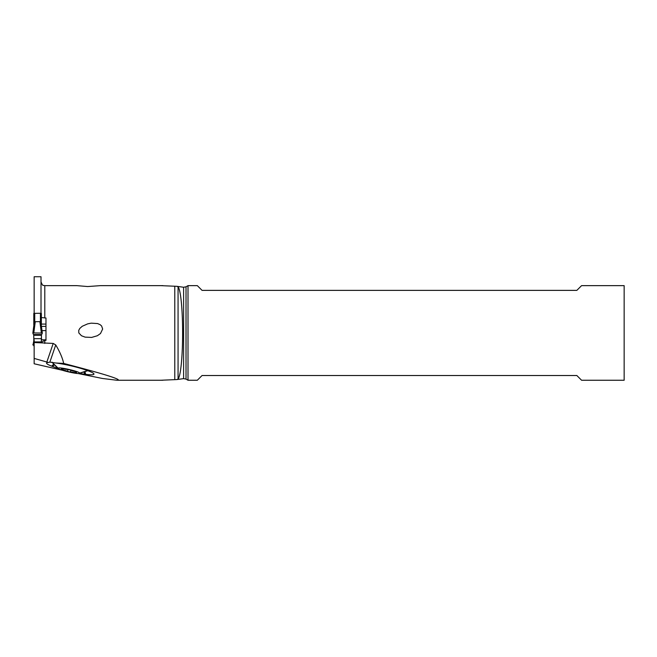 <?xml version="1.0" encoding="UTF-8"?>
<svg xmlns="http://www.w3.org/2000/svg" width="657" height="657" viewBox="0 0 657 657"><rect width="100%" height="100%" fill="white"/><g stroke="black" fill="none" stroke-linecap="round" stroke-linejoin="round"><path stroke-width="0.99" d="M41.366 324.903L41.366 313.373L40.422 313.258L33.794 313.373L33.794 324.903M34.148 345.902L33.679 334.544L33.794 338.659L41.366 338.659L41.366 341.919L41.481 334.544L41.366 338.659M33.22 343.898L32.85 344.925L33.794 345.048L32.85 344.925L33.22 343.898A39.264 4.788 180 0 0 33.679 343.439L33.794 344.202L33.679 343.439A39.264 4.788 180 0 1 33.22 343.898L33.794 340.794M33.679 334.544A39.264 4.788 180 0 0 33.22 334.093L32.85 333.058L33.794 332.943L32.85 333.058L33.22 334.093A39.264 4.788 180 0 1 33.679 334.544L41.481 334.544A39.264 4.788 180 0 1 41.941 334.093A39.264 4.788 180 0 0 41.481 334.544M42.311 333.058L41.941 334.093L42.311 333.058L33.794 332.943L42.311 333.058L41.284 325.248L42.311 333.05M33.885 325.19L32.85 333.05M33.877 325.281L35.141 321.716L39.88 321.643L41.366 332.943M41.284 325.281L39.88 321.643M35.141 321.716L33.877 325.24M41.301 325.379L40.02 321.716M178.063 286.879L178.063 379.007C180.782 376.067 182.63 355.568 182.605 332.943C182.638 310.35 180.774 289.762 178.063 286.879L176.905 286.321L160.76 285.639M79.283 373.406A23.332 2.768 -166.9 0 0 84.597 374.219L85.665 374.35A23.332 2.768 -166.9 0 0 93.91 373.833A23.332 2.768 -166.9 0 0 88.802 371.074L87.923 370.737A23.332 2.768 -166.9 0 0 55.935 363.009L63.68 363.436C99.388 372.733 117.619 378.218 118.375 379.894L116.847 380.247L102.5 378.481L77.879 373.488M62.464 370.277L34.148 363.773L34.148 339.841M34.148 361.605L34.148 358.41L48.413 362.467A23.332 2.768 -166.9 0 0 46.746 362.853A23.332 2.768 -166.9 0 0 51.731 366.163L52.609 366.491A23.332 2.768 -166.9 0 0 58.35 368.437M41.013 314.514L41.013 276.745L34.148 276.745L34.148 314.514M41.013 317.528L45.974 317.996L45.974 340.375L44.791 340.375L42.122 341.919L34.148 341.919M34.148 342.527L53.209 343.43L46.819 362.106M63.68 363.436C62.505 357.983 59.861 351.824 55.738 344.95L53.209 343.43M178.063 379.007L176.905 379.557L160.76 380.247M44.791 317.996L44.791 285.639L76.894 285.639L87.693 286.551L100.431 285.639L162.961 285.639M90.995 323.203L87.677 323.868L82.265 326.258L79.809 328.418L78.725 330.405L78.824 332.943L81.476 335.752L85.114 337.131L91.651 337.419L97.367 335.743L100.496 333.526L102.656 329.017L101.613 325.995L100.193 324.714L97.581 323.556L91.298 323.162M41.949 342.527L42.122 341.919M41.991 330.627L45.974 330.627M45.974 324.082L41.366 324.082M45.974 326.398L41.44 326.398M55.738 344.95L49.85 362.147L48.413 362.467M49.85 362.147L55.517 362.96M87.562 370.597L79.579 373.16C80.236 375.016 57.734 369.866 58.374 368.298C57.717 366.442 80.22 371.591 79.579 373.16L79.086 373.447M58.719 368.708L58.374 368.298A37.843 37.564 -0 0 1 52.051 362.188M60.97 369.357L62.891 369.99A3.843 0.46 13.1 0 1 67.507 371.377L70.447 372.051A3.843 0.46 13.1 0 1 75.062 372.774L76.532 372.79A3.843 0.46 13.1 0 1 75.424 372.207A3.843 0.46 13.1 0 1 75.424 372.19A3.843 0.46 13.1 0 1 76.532 372.125L75.062 371.468A3.843 0.46 13.1 0 1 70.447 370.08L67.507 369.406A3.843 0.46 13.1 0 1 62.891 368.684L61.421 368.659A3.843 0.46 13.1 0 1 62.538 369.25A3.843 0.46 13.1 0 1 62.53 369.267A3.843 0.46 13.1 0 1 61.421 369.333L60.97 369.357M624.15 380.247L624.15 285.639L581.576 285.639L576.846 290.369L202.06 290.369L197.33 285.639L188.009 285.639L188.009 380.247L197.33 380.247L202.06 375.517L576.846 375.517L581.576 380.247L624.15 380.247M33.794 345.902L33.794 338.659M41.366 337.501L41.662 339.841L41.366 337.501M33.868 336.959L33.794 337.501M41.383 335.284L33.778 335.284M33.86 325.379L32.858 333.033M34.739 313.258L34.739 322.431M40.422 322.431L40.422 313.258M33.794 332.943L35.281 321.643M176.905 379.557L183.607 378.629L183.607 287.257L176.905 286.321M44.791 340.375L44.791 343.43M174.787 379.689L174.787 286.197M41.366 339.866L45.974 339.866M53.652 364.167L51.731 366.163M63.179 368.758L62.891 369.99M67.958 369.415L67.507 371.377M70.857 370.293L70.447 372.051M75.35 371.534L75.062 372.774M85.665 374.35L85.032 371.829M84.08 372.158L84.597 374.219M52.609 366.491L54.244 364.791M183.607 287.257L186.021 286.789L186.021 379.097L188.009 380.247M44.791 285.639L43.346 285.352C42.943 285.861 42.163 284.695 41.013 281.853M162.961 380.247L116.847 380.247M41.366 339.841L45.974 339.841M87.808 370.688L79.127 373.439M58.67 368.676L51.928 362.171M62.678 368.626L62.53 369.267M75.563 371.583L75.424 372.19M183.607 378.629L186.021 379.097M186.021 286.789L188.009 285.639"/></g></svg>
